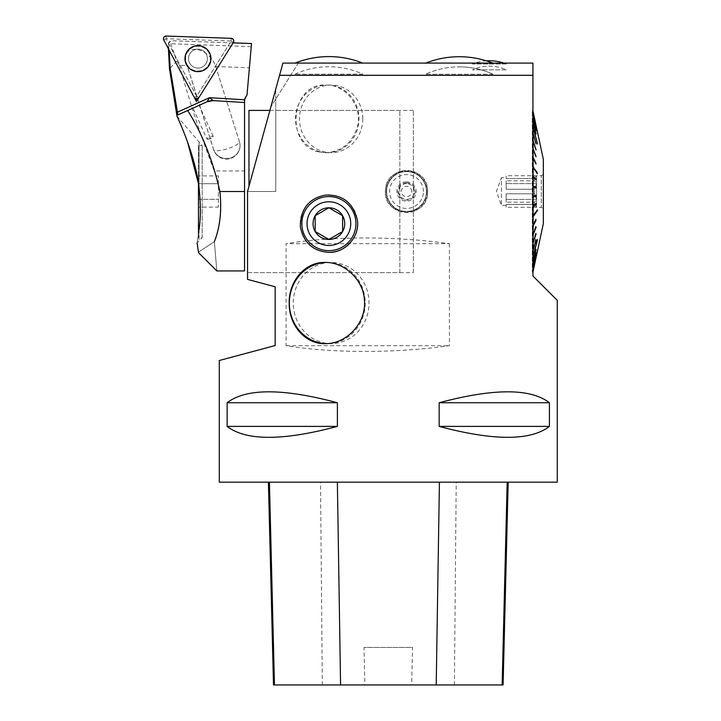 <?xml version="1.0" encoding="UTF-8"?>
<svg xmlns="http://www.w3.org/2000/svg" width="721" height="721" viewBox="0 0 721 721"><rect width="100%" height="100%" fill="white"/><g stroke="black" fill="none" stroke-linecap="round" stroke-linejoin="round"><path stroke-width="0.54" stroke-dasharray="3.6 2.7" d="M426.462 191.516A19.945 19.945 0 0 0 396.559 174.248A19.945 19.945 0 0 0 396.559 208.784A19.945 19.945 0 0 0 426.462 191.516M427.652 191.516A21.125 21.125 0 0 1 395.964 209.811A21.125 21.125 0 0 1 395.964 173.22A21.125 21.125 0 0 1 427.652 191.516L427.634 190.659C427.959 164.992 386.231 164.091 385.465 189.902C382.211 218.121 428.905 219.788 427.652 191.516M318.628 151.825L325.73 152.69C341.79 151.581 352.389 142.866 357.499 126.526C362.987 106.239 345.152 84.204 325.73 85.024C290.527 82.816 284.723 145.092 318.628 151.825M320.043 151.825A33.86 31.697 -90 0 1 295.763 114.972A33.86 31.697 -90 0 1 327.253 84.997A33.86 31.697 -90 0 1 358.95 118.848A33.86 31.697 -90 0 1 357.084 130.303A33.86 31.697 -90 0 1 327.253 152.708A33.86 31.697 -90 0 1 320.043 151.825M506.322 63.087L472.417 63.087L506.322 63.087L506.322 63.989L472.417 63.989A45.964 45.964 0 0 1 486.369 60.843A91.252 91.252 0 0 1 493.11 63.241L425.39 63.087L493.11 63.241A91.252 91.252 0 0 0 492.722 63.087M472.417 63.087L472.417 63.989L506.322 63.989A45.964 45.964 0 0 0 503.844 63.087M362.744 63.087L295.033 63.087L362.744 63.115A91.252 91.252 0 0 0 362.69 63.087M328.893 250.656A27.038 27.038 0 0 1 301.856 223.618A27.038 27.038 0 0 1 328.893 196.581A27.038 27.038 0 0 1 355.931 223.618A27.038 27.038 0 0 1 328.893 250.656M557.261 482.169L219.292 482.169M532.927 63.087L298.278 63.087L270.826 107.023L247.546 191.516L247.546 279.387L275.152 286.787L275.152 345.539L219.292 360.509M290.644 75.299L532.927 75.299L532.927 276.008L557.261 300.342M439.17 402.742L439.17 426.399C493.759 440.964 530.503 440.964 549.411 426.399L549.411 402.742C530.503 388.186 493.759 388.186 439.17 402.742L549.411 402.742M227.142 402.742L227.142 426.399C246.05 440.964 282.794 440.964 337.383 426.399L337.383 402.742C282.794 388.186 246.05 388.186 227.142 402.742L337.383 402.742M449.417 243.671L449.417 345.692C395.766 353.317 331.813 353.317 286.084 345.692L286.084 243.671C331.813 236.055 395.766 236.055 449.417 243.671L286.084 243.671M269.42 482.169L508.179 482.169L269.42 482.169M503.087 684.95L411.682 684.95L412.52 647.431L364.015 647.431L412.52 647.431M273.502 684.95L364.853 684.95L364.015 647.431M364.853 684.95L411.682 684.95M337.383 426.399L227.142 426.399M549.411 426.399L439.17 426.399M298.278 63.087L282.929 63.087L275.764 89.08L275.764 191.516L275.764 110.403L275.764 191.516L247.546 191.516L275.764 89.08L275.764 191.516L247.546 191.516L247.546 272.628L247.546 191.516L270.826 107.023L298.278 63.087M326.063 262.435A40.628 37.934 90 0 1 327.28 262.417A40.628 37.934 90 0 1 365.205 303.045A40.628 37.934 90 0 1 327.28 343.674A40.628 37.934 90 0 1 326.171 343.656M350.767 242.247A28.732 28.732 0 0 0 347.306 201.574A28.732 28.732 0 0 0 306.677 205.404A28.732 28.732 0 0 0 328.893 252.35M532.927 272.078L532.927 110.953L532.927 272.078L532.287 272.078L532.287 110.953L532.287 272.078L532.927 271.438M286.084 345.692L449.417 345.692M543.346 223.618L543.346 159.404M533.134 111.8L536.1 126.085L533.134 112.404L536.1 127.563L533.134 114.26L533.134 117.153L536.1 130.05L533.134 117.334L533.134 121.335L536.1 133.502L533.134 121.579L533.134 126.626L537.551 143.362L533.134 126.923L533.134 132.943L536.1 143.082L533.134 133.295L533.134 140.189L536.1 149.067L533.134 140.577L533.134 148.238L536.1 155.709L533.134 148.661L533.134 156.962L536.1 162.928L533.134 157.421L533.134 166.245L537.551 172.716L533.134 166.722L533.134 175.915L536.1 178.583L533.134 176.42L533.134 185.838L536.1 186.784L536.1 187.289L533.134 186.342L533.134 195.851L536.1 195.049L536.1 195.562L533.134 196.355L533.134 205.791L536.1 203.268L533.134 206.287L533.134 215.507L537.551 209.243L533.134 215.994L533.134 224.844L536.1 219.022L533.134 225.303L533.134 233.658L536.1 226.304L533.134 234.091L533.134 241.805L536.1 233.045L533.134 242.202L533.134 249.169L536.1 239.12L533.134 249.511L533.134 255.613L537.551 239.002L533.134 255.91L533.134 261.047L536.1 248.952L533.134 261.29L533.134 265.382L536.1 252.539L533.134 265.571L533.134 268.554L536.1 255.171L533.134 268.69L536.1 256.793L533.134 271.231L537.551 250.629M533.134 226.061L533.134 225.601M533.134 216.787L532.693 216.444L537.551 209.838M533.134 207.107L533.134 206.612M533.134 197.194L533.134 196.68M533.134 187.181L533.134 186.676M533.134 177.24L533.134 176.735M533.134 158.178L533.134 157.719M533.134 127.419L537.478 143.74M533.134 126.626L537.551 143.659M533.134 156.962L533.134 157.421M533.134 166.245L532.693 166.587L537.551 173.193M533.134 175.915L533.134 176.42M533.134 185.838L533.134 186.342M533.134 195.851L533.134 196.355M533.134 205.791L533.134 206.287M533.134 215.507L537.551 209.73M533.134 224.844L533.134 225.303M533.134 255.613L537.551 239.309M533.134 271.231L537.217 250.557L533.134 271.231M533.134 256.397L537.551 239.372M532.693 127.067L537.217 143.776M533.125 167.515L537.551 173.788M532.693 167.389L537.217 173.806M533.107 216.309L537.217 209.811M532.693 256.757L537.217 239.318M532.693 255.964L537.217 239.246M532.693 215.642L537.217 209.703M532.693 166.1L537.217 173.211M532.693 126.274L537.217 143.713M537.217 132.475L532.693 111.358L537.217 132.475M536 143.569L532.693 133.196M535.775 143.957L532.693 133.547M535.973 149.617L532.693 140.55M535.775 150.031L532.693 140.937M535.937 156.313L532.693 148.706M535.775 156.763L532.693 149.139M535.874 163.568L532.99 158.124M532.927 157.998L532.693 157.538M535.775 164.037L532.693 157.998M535.775 179.772L532.693 177.159M535.775 187.983L532.693 187.154M536.1 195.742L532.693 196.716M536.1 203.944L532.693 206.702M536.1 219.644L532.693 225.79M535.883 220.085L535.775 219.617M535.775 220.076L532.981 225.673M532.927 225.781L532.693 226.25M536.1 226.89L532.693 234.604M535.775 227.277L532.693 235.028M536.1 233.577L532.693 242.734M535.775 233.919L532.693 243.13M536.1 239.597L532.693 250.061M535.775 239.895L532.693 250.403M536.1 249.286L532.693 261.84M535.775 249.466L532.693 262.074M536.1 252.801L532.693 266.103M535.775 252.918L532.693 266.292M536.1 255.342L532.693 269.194M535.775 255.396L532.693 269.321M536.1 256.883L532.693 271.06M535.775 256.874L532.693 271.123M536.1 256.856L532.693 271.015M535.775 256.721L532.693 270.952M536.1 255.297L532.693 269.113M535.775 255.099L532.693 268.987M536.1 252.729L532.693 265.977M535.775 252.476L532.693 265.797M536.1 249.196L532.693 261.678M535.775 248.889L532.693 261.426M536.1 239.471L532.693 249.836M535.775 239.075L532.693 249.484M536.1 233.433L532.693 242.481M535.775 233L532.693 242.085M536.1 226.736L532.693 234.325M535.775 226.268L532.693 233.892M536.1 219.481L532.693 225.493M535.775 218.986L532.693 225.033M536.1 203.764L532.693 206.368M536.1 203.268L535.775 203.755M535.775 203.259L532.693 205.873M536.1 195.562L532.693 196.382M536.1 195.049L535.775 195.553M535.775 195.049L532.693 195.878M536.1 187.289L532.693 186.315M536.1 186.784L535.775 187.289M535.775 186.784L532.693 185.811M536.1 179.078L532.693 176.33M536.1 178.583L535.775 179.096M535.775 178.601L532.693 175.834M536.1 163.388L532.693 157.232M536.1 162.928L535.775 163.415M535.775 162.955L532.693 156.772M536.1 156.142L532.693 148.427M536.1 155.709L535.775 156.178M535.775 155.754L532.693 147.994M536.1 149.454L532.693 140.289M535.775 149.112L532.693 139.901M536.1 143.434L532.693 132.97M535.775 143.137L532.693 132.619M536.1 133.745L532.693 121.191M535.775 133.565L532.693 120.948M536.1 130.231L532.693 116.928M535.775 130.113L532.693 116.739M536.1 127.689L532.693 113.837M535.775 127.635L532.693 113.711M536.1 126.148L532.693 111.971M536.1 126.085L532.693 112.007M535.775 126.157L532.693 111.908M536.091 126.175L532.693 112.079M536.073 127.734L532.693 113.918M535.775 127.932L532.693 114.044M536.063 130.312L532.693 117.045M535.775 130.555L532.693 117.235M536.045 133.845L532.693 121.353M535.775 134.142L532.693 121.597M506.169 193.778L506.169 202.222L506.169 193.778L534.558 193.778L536.487 199.411L506.169 199.411L536.487 199.411L534.558 202.222L506.169 202.222L534.558 202.222L536.487 199.411L534.558 193.778L506.169 193.778L506.169 202.222L506.169 193.778M543.346 208.567L543.346 174.455L543.346 208.567L541.318 207.396L541.318 175.627L541.318 207.396L536.586 207.396L536.586 175.627L536.586 207.396L534.558 204.485L506.169 204.485L506.169 207.297L506.169 204.485L534.558 204.485L536.487 207.297L506.169 207.297M506.169 189.253L506.169 180.809L506.169 189.253L534.558 189.253L536.487 183.621L506.169 183.621L536.487 183.621L534.558 180.809L506.169 180.809L534.558 180.809L536.487 183.621L534.558 189.253L506.169 189.253L506.169 180.809L506.169 189.253M543.346 174.455L541.318 175.627L536.586 175.627L534.558 178.547L506.169 178.547L506.169 175.726L506.169 178.547L534.558 178.547L536.487 175.726L506.169 175.726M534.558 204.485L534.558 202.222L534.558 204.485M534.558 193.778L534.558 189.253L534.558 193.778M534.558 180.809L534.558 178.547L534.558 180.809M506.169 205.368L501.437 205.368L496.39 191.516L501.437 177.654L501.437 205.368L501.437 177.654L506.169 177.654M423.425 191.516A16.898 16.898 0 0 0 398.073 176.879A16.898 16.898 0 0 0 398.073 206.152A16.898 16.898 0 0 0 423.425 191.516M411.682 191.516A5.155 5.155 0 0 0 403.949 187.045A5.155 5.155 0 0 0 403.949 195.986A5.155 5.155 0 0 0 411.682 191.516M426.805 191.516A20.278 20.278 0 0 1 396.388 209.072A20.278 20.278 0 0 1 396.388 173.95A20.278 20.278 0 0 1 426.805 191.516A20.278 20.278 0 0 0 406.527 171.238A20.278 20.278 0 0 0 386.249 191.516A20.278 20.278 0 0 0 406.527 211.794A20.278 20.278 0 0 0 426.805 191.516M386.582 191.516A19.945 19.945 0 0 1 416.495 174.248A19.945 19.945 0 0 1 416.495 208.784A19.945 19.945 0 0 1 386.582 191.516M413.358 272.628L413.358 110.403L413.358 272.628L247.546 272.628M406.527 181.881A9.634 9.634 0 0 1 414.863 196.328A9.634 9.634 0 0 1 398.181 196.328A9.634 9.634 0 0 1 406.527 181.881M406.527 182.909A8.607 8.607 0 0 0 399.074 195.815A8.607 8.607 0 0 0 413.98 195.815A8.607 8.607 0 0 0 406.527 182.909M406.527 183.63A7.886 7.886 0 0 0 398.641 191.516A7.886 7.886 0 0 0 406.527 199.402A7.886 7.886 0 0 0 414.413 191.516A7.886 7.886 0 0 0 406.527 183.63M362.762 118.848A33.797 31.643 -90 0 1 360.897 130.285A33.797 31.643 -90 0 1 309.471 143.497A33.797 31.643 -90 0 1 318.547 87.836A33.797 31.643 -90 0 1 362.762 118.848M493.047 74.236L425.453 74.236C436.187 69.351 447.453 66.891 459.25 66.864C447.453 66.891 436.187 69.351 425.453 74.236L493.047 74.236A81.112 81.112 0 0 0 459.25 66.864A81.112 81.112 0 0 1 493.047 74.236M506.277 69.847L472.462 69.847L506.277 69.847A40.556 40.556 0 0 0 472.462 69.847M362.744 74.236L295.033 74.236L362.744 74.137A81.112 81.112 0 0 0 328.893 66.738C317.069 66.765 305.785 69.234 295.033 74.137L295.033 74.236M294.952 314.906A40.556 37.862 90 0 1 293.294 303.045A40.556 37.862 90 0 1 346.765 266.094A40.556 37.862 90 0 1 356.165 333.499A40.556 37.862 90 0 1 294.952 314.906M248.97 186.342L248.97 110.403M399.84 272.628L399.84 110.403L399.84 272.628L248.97 272.628M206.314 54.192A9.463 9.463 0 0 0 189.929 53.615A9.463 9.463 0 0 0 197.626 68.089A9.463 9.463 0 0 0 206.314 54.192A9.463 9.463 0 0 1 202.403 66.99A9.463 9.463 0 0 1 189.605 63.078A9.463 9.463 0 0 1 193.516 50.281A9.463 9.463 0 0 1 206.314 54.192A9.463 9.463 0 0 1 197.626 68.089A9.463 9.463 0 0 1 189.929 53.615A9.463 9.463 0 0 1 206.314 54.192A9.463 9.463 0 0 0 193.516 50.281A9.463 9.463 0 0 0 189.605 63.078A9.463 9.463 0 0 0 202.403 66.99A9.463 9.463 0 0 0 206.314 54.192M196.608 96.19L166.109 38.682L231.162 41.025L196.689 96.19L194.282 97.425M169.219 50.299L168.218 44.062L169.111 42.106L171.968 40.746L233.108 42.881M168.218 44.062L168.525 43.368A3.38 3.38 0 0 1 171.968 40.746L251.521 43.53L251.241 46.694L170.661 43.738L169.111 42.106M170.661 43.738L176.843 61.132L179.394 65.26L187.154 65.539L186.658 64.115C179.223 42.818 208.351 45.216 215.714 66.503L249.394 67.819L247.015 95.01L244.536 100.525L244.536 270.934M170.156 68.107L176.843 61.132M206.99 101.796L177.916 114.936M196.094 106.726L199.176 105.329L196.094 106.726M199.077 229.657L199.077 240.517L199.077 229.657C196.536 247.051 196.536 247.051 199.077 229.657C200.771 218.139 200.771 204.277 199.077 188.091L199.077 142.506L199.077 188.091L198.473 183.702L218.418 183.711L218.418 207.125L218.418 175.906L218.418 183.711L198.473 183.711L198.473 207.125L218.418 207.125M198.473 234.307L198.473 237.479L202.195 237.479L202.195 145.552L202.195 237.479L197.058 242.932M251.241 46.694L249.394 67.819M179.394 65.26C190.164 103.644 201.781 138.874 214.263 170.949L244.536 170.949M215.75 66.584L239.444 141.74A13.519 13.059 0 0 1 240.03 145.543A13.519 13.059 0 0 1 228.503 158.458A13.519 13.059 0 0 1 213.578 149.346L187.154 65.539M180.043 123.075L187.469 141.686M214.371 241.67C193.327 255.531 193.327 255.531 214.371 241.67C217.607 280.172 217.607 280.172 214.371 241.67C223.023 220.455 222.987 196.878 214.263 170.949M213.578 149.346L213.578 149.364A13.519 13.059 180 0 0 228.503 158.476A13.519 13.059 180 0 0 240.03 145.561A13.519 13.059 180 0 0 239.444 141.758A13.519 3.344 162.5 0 1 227.016 148.914A13.519 3.344 162.5 0 1 213.614 149.626A13.519 3.344 162.5 0 1 213.578 149.445A13.519 3.344 162.5 0 1 213.578 149.364L187.118 65.458M244.536 102.499L213.371 100.625M198.473 207.125L198.473 199.32L218.418 199.32L198.473 199.32L198.473 175.906L218.418 175.906M198.473 175.906L198.473 145.552L202.195 145.552L176.978 116.18M198.473 237.479L198.473 145.552M206.999 139.081A3.38 0.811 155.7 0 0 208.054 139.207A3.38 0.811 155.7 0 0 212.569 137.17A3.38 0.811 155.7 0 0 213.164 136.296A3.38 0.811 155.7 0 0 209.748 136.945A3.38 0.811 155.7 0 0 206.999 139.081L193.012 108.114M168.525 43.368L196.644 96.263L230.062 42.782M196.554 98.849L196.644 96.263M388.277 482.169L401.795 482.169L388.277 482.169M454.383 684.95L456.213 482.169M322.332 684.95L320.512 482.169M231.162 41.025L233.397 42.422M198.924 97.587L196.689 96.19M166.109 38.682L166.2 36.05M231.216 38.321L231.117 40.953M163.739 39.988L166.064 38.754M186.73 64.602A12.717 12.717 0 0 1 198.401 45.928A12.717 12.717 0 0 1 208.739 65.368A12.717 12.717 0 0 1 186.73 64.602A12.717 12.717 0 0 0 208.739 65.368A12.717 12.717 0 0 0 198.401 45.928A12.717 12.717 0 0 0 186.73 64.602M187.036 64.439A12.365 12.365 0 0 0 208.45 65.187A12.365 12.365 0 0 0 198.392 46.27A12.365 12.365 0 0 0 187.036 64.439A12.365 12.365 0 0 1 198.392 46.27A12.365 12.365 0 0 1 208.45 65.187A12.365 12.365 0 0 1 187.036 64.439M239.444 141.74L215.714 66.503M325.73 152.708L327.253 152.708M325.73 84.997L327.253 84.997M325.099 343.674L327.28 343.674M325.099 262.417L327.28 262.417M532.927 111.593L532.287 110.953L532.927 110.953M413.358 110.403L275.764 110.403M269.888 110.403L399.84 110.403M168.218 44.891L168.426 48.812M240.03 145.561L240.03 145.543A13.519 13.519 0 0 1 213.614 149.626L186.658 64.115M208.054 139.207L210.577 138.774L212.569 137.17M213.164 136.296L199.176 105.329"/><path stroke-width="1.08" d="M328.893 239.453L315.176 231.54L315.176 215.705L328.893 207.783A15.835 15.835 0 0 1 342.601 215.705L328.893 207.783L315.176 215.705A15.835 15.835 0 0 1 328.893 207.783L342.601 215.705A15.835 15.835 0 0 1 342.601 231.54L342.601 215.705L342.601 231.54A15.835 15.835 0 0 1 328.893 239.453L342.601 231.54L328.893 239.453L315.176 231.54L315.176 215.705A15.835 15.835 0 0 0 328.893 239.453M328.893 250.656A27.038 27.038 0 0 0 352.308 210.099A27.038 27.038 0 0 0 305.479 210.099A27.038 27.038 0 0 0 328.893 250.656M279.568 75.299L247.546 191.516L247.546 279.387L275.152 286.787L275.152 345.539L219.292 360.509L219.292 482.169L557.261 482.169L557.261 300.342L532.927 276.008L532.927 75.299L279.568 75.299L282.929 63.087L532.927 63.087L532.927 75.299L532.927 63.087M337.383 402.742L337.383 426.399C282.794 440.964 246.05 440.964 227.142 426.399L227.142 402.742C246.05 388.186 282.794 388.186 337.383 402.742L227.142 402.742M549.411 402.742L549.411 426.399C530.503 440.964 493.759 440.964 439.17 426.399L439.17 402.742C493.759 388.186 530.503 388.186 549.411 402.742L439.17 402.742M325.369 195.112C342.646 194.391 353.344 202.862 357.454 220.527C359.797 237.326 344.521 253.08 328.893 252.35C313.275 251.413 303.757 242.896 300.342 226.782C300.549 208.847 308.885 198.293 325.369 195.112M327.397 343.602L325.099 343.674C304.758 344.106 288.851 324.829 289.193 303.045C288.76 281.271 304.956 261.885 325.099 262.417C344.386 262.056 363.528 279.64 364.475 300.495C366.25 322.305 347.846 342.655 327.397 343.602M268.41 482.169L273.502 684.95L503.087 684.95L508.179 482.169M227.142 426.399L337.383 426.399M439.17 426.399L549.411 426.399M326.171 343.656A40.628 37.934 90 0 1 291.005 314.924A40.628 37.934 90 0 1 289.346 303.045A40.628 37.934 90 0 1 326.063 262.435M328.893 252.35A28.732 28.732 0 0 0 350.767 242.247M307.038 223.618A21.855 21.855 0 0 0 328.893 245.473A21.855 21.855 0 0 0 350.739 223.618A21.855 21.855 0 0 0 328.893 201.772A21.855 21.855 0 0 0 307.038 223.618M295.033 63.115C305.902 58.789 317.195 56.617 328.893 56.598A91.252 91.252 0 0 0 295.096 63.087M425.39 63.241C436.268 58.915 447.552 56.743 459.25 56.725A91.252 91.252 0 0 0 425.769 63.087A91.252 91.252 0 0 1 459.25 56.725C447.552 56.743 436.268 58.915 425.39 63.241M533.134 270.681L536.1 256.937L533.134 270.627L536.1 255.468L533.134 268.771L533.134 265.878L536.1 252.981L533.134 265.698L533.134 261.696L536.1 249.529L533.134 261.453L533.134 256.397L537.551 239.669L533.134 256.108L533.134 250.088L536.1 239.94L533.134 249.736L533.134 242.842L536.1 233.965L533.134 242.454L533.134 234.839L536.1 227.313L533.134 234.37L533.134 226.061L536.1 220.103L533.134 225.601L533.134 216.787L537.551 210.316L533.134 216.309L533.134 207.107L536.1 204.449L533.134 206.612L533.134 197.194L536.1 196.247L536.1 195.742L533.134 196.68L533.134 187.181L536.1 187.974L536.1 187.469L533.134 186.676L533.134 177.24L536.1 179.763L533.134 176.735L533.134 167.524L537.551 173.788L533.134 167.038L533.134 158.178L536.1 164.009L533.134 157.719L533.134 149.364L536.1 156.727L533.134 148.941L533.134 141.217L536.1 149.986L533.134 140.829L533.134 133.863L536.1 143.903L533.134 133.511L533.134 127.419L537.551 144.02L533.134 127.121L533.134 121.984L536.1 134.079L533.134 121.741L533.134 117.649L536.1 130.492L533.134 117.46L533.134 114.468L536.1 127.86L533.134 114.342L536.1 126.238L533.134 111.8L543.346 159.404L543.346 223.618L533.134 271.231L533.134 270.681L532.693 271.123M532.693 271.673L537.551 250.629M533.134 111.8L537.551 132.403L532.927 111.593M536.1 179.259L532.927 176.861M536.1 187.469L532.927 186.712M535.775 196.247L532.927 197.148M535.775 204.431L532.927 206.981M533.134 234.794L535.937 227.295M269.888 110.403L248.97 110.403L248.97 186.342M198.924 97.587L233.397 42.422A2.686 2.686 0 0 0 231.216 38.321L166.2 36.05A2.686 2.686 0 0 0 163.739 39.988L194.282 97.425A2.686 2.686 0 0 0 198.924 97.587M209.432 52.534A12.996 12.996 0 0 0 191.858 47.162A12.996 12.996 0 0 0 186.487 64.737A12.996 12.996 0 0 0 204.061 70.108A12.996 12.996 0 0 0 209.432 52.534A12.996 12.996 0 0 0 191.858 47.162A12.996 12.996 0 0 0 186.487 64.737A12.996 12.996 0 0 0 204.061 70.108A12.996 12.996 0 0 0 209.432 52.534M187.64 110.538L177.916 114.936L170.156 68.107L169.219 50.299L196.463 101.526L233.108 42.881L251.521 43.53L247.015 95.01L245.356 97.659A5.407 5.407 0 0 0 244.59 99.795L244.536 102.499L213.371 100.625L206.99 101.796L187.64 110.538C201.97 132.961 212.731 159.954 219.923 191.516C221.879 210.532 220.031 227.25 214.371 241.67C217.607 280.172 217.607 280.172 214.371 241.67C193.327 255.531 193.327 255.531 214.371 241.67M170.156 68.107L169.498 68.792L176.978 116.18L180.043 123.075M199.077 229.657C196.536 247.051 196.536 247.051 199.077 229.657C200.78 218.139 200.78 204.286 199.077 188.091C195.932 156.935 178.366 119.109 176.978 116.18C178.348 119.037 196.013 157.223 199.077 188.091M244.536 102.499L244.536 270.934L216.823 270.934L198.608 252.72L197.058 242.932M206.99 101.796L209.532 97.686L213.371 100.625A13.519 13.519 0 0 0 206.99 101.796M187.469 141.686L198.473 183.702L198.473 234.307M196.463 101.526L196.554 98.849M163.739 39.988L194.282 97.425C195.77 99.192 197.311 99.246 198.924 97.587L233.397 42.422C234.181 40.25 233.451 38.88 231.216 38.321L166.2 36.05C163.928 36.456 163.108 37.771 163.739 39.988M274.449 684.95L269.42 482.169M340.573 684.95L337.365 482.169M436.214 684.95L439.422 482.169M502.14 684.95L507.178 482.169M177.159 112.314L209.532 97.686L244.59 99.795M219.923 191.516L244.536 191.516M362.69 63.087A91.252 91.252 0 0 0 328.893 56.598M492.722 63.087A91.252 91.252 0 0 0 459.25 56.725A91.252 91.252 0 0 1 486.369 60.843A45.964 45.964 0 0 1 503.844 63.087M168.426 48.812L169.471 68.792"/></g></svg>
